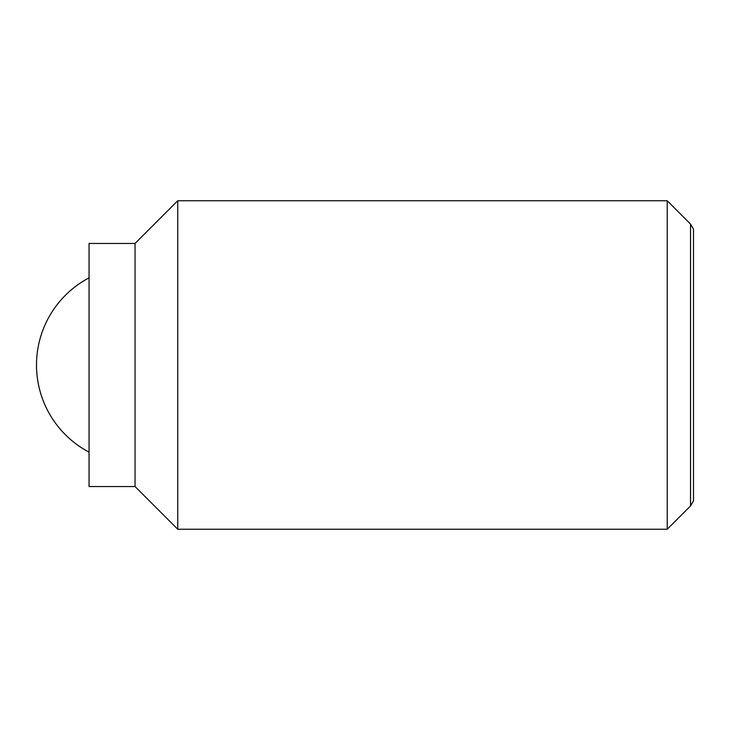 <?xml version="1.0" encoding="UTF-8"?>
<svg xmlns="http://www.w3.org/2000/svg" width="730" height="730" viewBox="0 0 730 730"><rect width="100%" height="100%" fill="white"/><g stroke="black" fill="none" stroke-linecap="round" stroke-linejoin="round"><path stroke-width="1.09" d="M667.22 200.75L667.22 529.25L177.755 529.25L177.755 200.75L667.22 200.75L690.525 224.055L690.525 505.945L693.5 500.798L693.5 229.202L690.525 224.055M135.05 243.455L135.05 486.545L89.06 486.545L89.06 243.455L135.05 243.455L177.755 200.75M89.06 277.838A98.55 98.55 0 0 0 89.06 452.162M135.05 486.545L177.755 529.25M690.525 505.945L667.22 529.25"/></g></svg>
